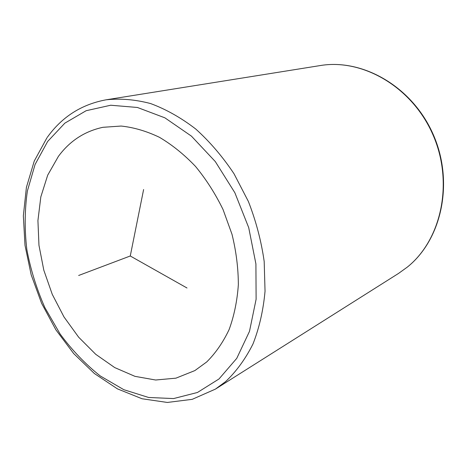 <?xml version="1.0" encoding="UTF-8"?>
<svg xmlns="http://www.w3.org/2000/svg" width="467" height="467" viewBox="0 0 467 467"><rect width="100%" height="100%" fill="white"/><g stroke="black" fill="none" stroke-linecap="round" stroke-linejoin="round"><path stroke-width="0.7" d="M58.41 156.363C69.793 140.941 84.632 131.256 102.921 127.304L121.116 126.049C133.807 127.392 146.597 131.151 159.486 137.327C172.212 144.869 184.226 154.571 195.527 166.439C206.18 179.381 215.357 193.758 223.057 209.56L232 234.282C236.179 251.299 238.298 268.116 238.351 284.73C237.207 300.894 234.136 315.826 229.128 329.527C223.115 342.264 215.643 353.081 206.7 361.96L194.873 370.582L175.931 378.165L155.639 380.01L134.957 376.344L114.736 367.593L95.747 354.325L78.643 337.197L63.991 316.947L52.257 294.338L43.81 270.183L38.965 245.303L37.926 220.576L40.827 196.887L47.692 175.178L58.41 156.363M143.614 189.532L130.264 255.992L187.01 287.999M130.264 255.992L78.66 275.477M218.976 378.988L197.459 392.473L173.566 398.573L148.617 397.475L123.813 389.688L100.212 375.917C85.35 364.102 71.965 350.11 60.068 333.934L44.885 307.625C36.589 288.834 30.571 269.441 26.829 249.436C24.471 229.396 24.658 209.905 27.39 190.962L35.078 164.483L47.663 141.46L64.855 123.142L86.144 110.714L110.714 105.233L137.432 107.474L164.886 117.83L191.423 136.125L215.305 161.57L234.86 192.737L248.713 227.639L255.916 263.954L256.109 299.271L249.489 331.354L236.751 358.364L218.976 378.988M47.29 137.333C61.918 116.89 81.515 104.38 106.073 99.815C120.393 98.268 135.237 99.518 150.607 103.563C166.042 109.272 181.085 117.754 195.731 129.015C209.876 141.764 222.642 156.684 234.031 173.788L248.374 201.452C256.033 221.101 261.304 241.118 264.188 261.491L265.04 291.221C263.3 310.345 259.284 327.922 252.991 343.957C245.543 358.819 236.419 371.37 225.614 381.603L215.415 389.11L398.509 273.446L407.259 267.147C441.403 239.933 454.029 182.69 432.938 134.741C412.075 86.681 362.287 58.247 319.953 65.608C362.666 58.217 412.484 86.722 433.277 134.619C454.309 182.41 441.735 239.641 407.341 267.089L398.509 273.446M46.91 137.864L34.272 161.01L26.409 187.378L23.35 215.842L25.002 245.327L31.178 274.806L41.598 303.293L55.906 329.854L73.681 353.566L94.398 373.524L117.439 388.865L142.056 398.76L167.344 402.449L192.217 399.338L215.415 389.11M106.523 99.745L319.953 65.608"/></g></svg>
